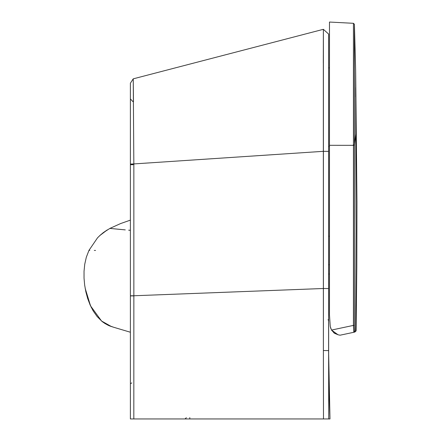 <?xml version="1.0" encoding="UTF-8"?>
<svg xmlns="http://www.w3.org/2000/svg" width="441" height="441" viewBox="0 0 441 441"><rect width="100%" height="100%" fill="white"/><g stroke="black" fill="none" stroke-linecap="round" stroke-linejoin="round"><path stroke-width="0.66" d="M328.617 146.544L329.477 146.544L328.617 146.544M329.477 236.249L328.617 236.249L329.477 236.249M328.617 264.545L329.477 264.843L328.617 264.545M329.477 314.698L329.477 313.33M329.477 313.441L329.477 314.802M133.821 418.702L133.827 391.564L133.821 418.95L130.431 418.95M328.688 399.904L328.716 412.743M185.606 418.807L185 418.95L186.361 417.721M328.694 401.834L328.661 385.908M328.661 384.745L328.617 34.078L323.38 29.315L323.396 151.324L328.617 151.384L323.396 151.324L323.407 288.497L328.617 288.557L323.407 288.497L323.385 350.534L328.617 350.595L323.385 350.534L323.325 50.439M328.936 383.664L329.984 418.95L133.821 418.95L323.479 418.95L323.385 350.534L323.479 418.95L328.727 418.95L328.617 350.595L328.727 418.95L329.984 418.95L328.936 383.664M323.303 62.942L323.374 31.956M133.314 85.345L133.254 80.301M323.352 38.565L323.38 29.315L133.237 78.84L323.38 29.315L133.237 78.84L133.838 163.925L323.396 151.324L133.838 163.925L133.237 78.84L130.387 83.217L133.237 78.84L323.38 29.315L328.617 34.078M323.374 32.744L323.358 38.395M323.314 54.866L323.303 62.975M133.314 85.405L133.314 85.697M133.32 85.885L133.474 101.678M130.387 164.069L133.838 163.925L130.387 164.273L130.387 83.217L130.387 163.71M115.426 327.784L129.66 332.018M110.007 326.07L113.64 327.25L108.282 325.337L102.119 321.489L97.13 316.55L93.172 310.911L97.13 316.55L102.119 321.489L105.046 323.578M91.491 307.857L87.649 298.436L85.868 291.837L87.649 298.436L90.058 304.819L93.172 310.911M84.661 285.084L84.038 278.21L84.038 271.248L84.744 264.231L86.32 257.224L88.977 250.356L97.549 237.793L100.548 234.882L97.549 237.793L88.977 250.356L89.804 250.367L88.977 250.356L86.32 257.224L84.744 264.231L84.038 271.248L84.038 278.21L84.661 285.084L85.868 291.837M88.994 250.356L89.352 250.361M95.554 250.444L94.313 250.427M103.304 232.616L99.749 235.604L107.323 229.877L103.304 232.616L109.908 228.405L120.509 223.604L130.387 220.125L120.509 223.604L109.908 228.405L125.283 229.888M117.78 229.155L120.024 229.392M109.914 228.405L121.148 229.507M119.632 229.353L118.133 229.193M128.667 230.18L130.387 230.307L128.667 230.18M89.804 250.367L88.977 250.356M133.022 164.752L130.387 164.664L133.022 164.752M133.844 164.129L133.855 295.762L323.407 288.497L133.855 295.762L133.844 164.129L130.387 164.273L133.844 164.129M130.387 164.273L130.387 295.762L133.855 295.762L130.387 295.762L130.387 164.273M131.853 382.948L130.387 383.604M130.387 418.95L130.387 295.762L133.855 295.762L133.821 418.95L133.855 295.905L130.387 295.911L130.387 418.95L133.821 418.95M189.795 418.95L189.795 417.633L189.795 418.95M328.617 56.939L328.617 55.312M328.617 34.084L328.617 350.595M355.606 331.059L354.796 332.051L355.606 330.971L354.608 331.285L353.798 332.288L340.072 335.204L353.798 332.288L353.434 325.397L331.505 330.061L334.366 333.181L338.015 334.769L340.072 335.204L338.015 334.769L331.505 330.061L330.248 326.395L329.477 314.824L330.248 326.395L331.505 330.061L353.434 325.397L353.445 145.326L329.477 145.304L329.477 314.824L329.477 22.05L329.477 145.304L353.445 145.326L353.439 23.307L353.445 144.775L354.415 144.797L354.41 325.408L354.608 331.285L356.102 330.915L356.813 267.13L356.962 202.05L355.655 70.676L356.063 230.687L355.606 331.059L356.063 230.687L355.749 134.07L354.415 144.797L355.749 134.07L355.655 70.676L354.41 24.249M353.456 207.038L353.456 206.537M353.439 312.641L353.439 319.168L353.439 312.641M355.628 96.866L355.628 87.594M354.41 29.442L354.415 144.797L353.445 144.775L353.445 145.326L354.415 145.343L353.445 145.326L353.434 325.397L354.41 325.408L354.608 331.285L353.798 332.288L354.845 332.04L356.102 330.915M330.513 327.696L330.7 328.297M333.688 332.657L335.116 333.661M329.477 22.05L353.439 23.307L354.41 24.288L354.41 325.408L353.434 325.397L353.798 332.288M354.415 145.199L354.426 218.598M354.415 87.627L354.415 81.337M328.617 68.03L329.477 67.716M328.617 273.85L329.477 274.164M328.11 319.538L328.264 319.945M328.402 320.414L328.523 320.965M328.589 321.456L328.617 321.864M132.962 101.651L130.387 98.922L132.962 101.651M328.617 352.205L329.984 418.95L329.157 393.57M329.069 389.921L328.65 360.567M328.639 359.073L328.622 355.044M328.622 353.809L328.622 353.28M124.356 330.436L120.768 329.372M119.754 329.069L118.701 328.754M117.411 328.374L116.049 327.966M114.798 327.597L113.828 327.305M113.398 327.178L130.387 332.233M109.947 326.048L108.37 325.375M108.238 325.315L104.771 323.402M103.133 322.277L101.535 321.009L90.532 305.872L85.152 288.249L90.543 305.9L101.54 321.015L111.468 326.594"/></g></svg>
